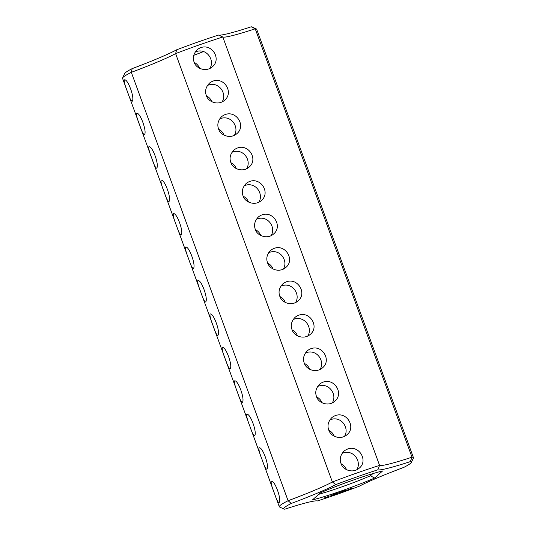 <?xml version="1.0" encoding="UTF-8"?>
<svg xmlns="http://www.w3.org/2000/svg" width="536" height="536" viewBox="0 0 536 536"><rect width="100%" height="100%" fill="white"/><g stroke="black" fill="none" stroke-linecap="round" stroke-linejoin="round"><path stroke-width="0.8" d="M279.316 506.741A71.415 5.105 159.9 0 1 288.087 500.718L131.313 72.327A71.415 5.105 159.9 0 0 122.597 77.941A71.415 5.105 159.9 0 0 122.55 78.343L279.316 506.741A71.415 5.105 159.9 0 0 279.618 507.023L284 509.039A67.985 4.864 159.9 0 0 284.777 509.2A60.561 4.328 159.9 0 1 317.379 500.946A67.985 4.864 159.9 0 0 359.301 486.219A60.561 4.328 159.9 0 1 403.849 467.372A67.985 4.864 159.9 0 0 411.36 462.427A67.985 4.864 159.9 0 0 410.342 461.617A60.561 4.328 159.9 0 1 377.739 469.864A67.985 4.864 159.9 0 0 335.817 484.591L332.374 481.978L175.607 53.587L176.699 49.781A60.561 4.328 159.9 0 1 132.151 68.628A67.985 4.864 159.9 0 0 124.64 73.573L122.597 77.941M271.223 481.268C270.894 483.217 271.933 487.177 274.352 493.133C276.335 499.204 277.903 502.386 279.055 502.674C281.983 499.827 274.586 479.593 271.223 481.268L271.357 481.194M258.982 447.821C258.654 449.771 259.692 453.724 262.111 459.68C264.101 465.757 265.668 468.94 266.814 469.228C269.742 466.38 262.339 446.14 258.982 447.821L259.116 447.741M246.741 414.375C246.413 416.325 247.458 420.278 249.87 426.234C251.86 432.311 253.428 435.493 254.58 435.781C257.501 432.927 250.098 412.693 246.741 414.375L246.875 414.295M234.507 380.928C234.172 382.878 235.217 386.831 237.636 392.788C239.619 398.864 241.187 402.047 242.339 402.335C245.267 399.481 237.857 379.247 234.507 380.928L234.641 380.848M222.266 347.482C221.931 349.432 222.976 353.385 225.395 359.341C227.378 365.418 228.946 368.601 230.098 368.889C233.026 366.034 225.623 345.8 222.266 347.482L222.4 347.402M210.025 314.036C209.69 315.985 210.735 319.938 213.154 325.895C215.137 331.972 216.705 335.154 217.857 335.442C220.785 332.588 213.382 312.354 210.025 314.036L210.159 313.955M161.061 180.243C160.733 182.193 161.772 186.146 164.19 192.102C166.18 198.179 167.748 201.362 168.9 201.65C171.822 198.802 164.418 178.562 161.061 180.243L161.195 180.163M148.827 146.797C148.492 148.747 149.537 152.7 151.949 158.656C153.939 164.733 155.507 167.915 156.659 168.204C159.587 165.349 152.177 145.115 148.827 146.797L148.961 146.717M136.586 113.351C136.251 115.3 137.296 119.253 139.715 125.21C141.698 131.286 143.266 134.462 144.419 134.757C147.346 131.903 139.943 111.669 136.586 113.351L136.72 113.27M124.345 79.904C124.01 81.854 125.056 85.807 127.474 91.763C129.457 97.833 131.025 101.016 132.178 101.311C135.106 98.456 127.702 78.223 124.345 79.904L124.479 79.824M197.784 280.589C197.449 282.539 198.494 286.492 200.913 292.448C202.896 298.525 204.464 301.701 205.616 301.996C208.544 299.142 201.141 278.908 197.784 280.589L197.918 280.509M185.543 247.136C185.215 249.093 186.253 253.046 188.672 259.002C190.655 265.072 192.223 268.255 193.375 268.543C196.303 265.695 188.9 245.455 185.543 247.136L185.677 247.063M173.302 213.69C172.974 215.64 174.012 219.593 176.431 225.555C178.421 231.626 179.989 234.808 181.135 235.096C184.062 232.249 176.659 212.008 173.302 213.69L173.436 213.616M132.151 68.628L131.313 72.327A57.131 4.087 159.9 0 0 175.607 53.587A71.415 5.105 159.9 0 1 222.809 37.004L379.582 465.395A71.415 5.105 159.9 0 0 332.374 481.978A57.131 4.087 159.9 0 1 288.087 500.718L291.269 503.445A67.985 4.864 159.9 0 0 284 509.039M291.269 503.445A60.561 4.328 159.9 0 0 335.817 484.591M340.963 463.419C342.986 470.139 352.923 473.73 359.267 468.142C369.538 459.915 356.822 441.329 344.105 451.044C340.44 454.89 339.389 459.017 340.963 463.419M328.722 429.973C330.745 436.693 340.682 440.284 347.027 434.696C357.298 426.468 344.581 407.883 331.864 417.598C328.2 421.443 327.154 425.564 328.722 429.973M316.488 396.526C318.089 402.824 328.334 407.025 334.792 401.25C345.177 392.694 332.045 374.503 319.624 384.151C315.945 388.024 314.9 392.151 316.488 396.526M304.247 363.08C306.264 369.8 316.207 373.391 322.551 367.803C332.816 359.576 320.106 340.983 307.383 350.705C303.718 354.544 302.673 358.671 304.247 363.08M292.006 329.633C294.023 336.353 303.966 339.945 310.31 334.35C320.582 326.123 307.865 307.537 295.142 317.258C291.477 321.098 290.432 325.225 292.006 329.633M279.765 296.187C281.782 302.9 291.725 306.498 298.07 300.904C308.341 292.676 295.624 274.09 282.908 283.812C279.236 287.651 278.191 291.778 279.765 296.187M267.524 262.74C269.548 269.454 279.484 273.045 285.829 267.457C296.1 259.23 283.383 240.644 270.667 250.359C266.995 254.205 265.95 258.332 267.524 262.74M230.808 162.395C232.41 168.693 242.654 172.894 249.113 167.118C259.498 158.562 246.366 140.372 233.944 150.02C230.266 153.892 229.22 158.019 230.808 162.395M255.283 229.287C256.891 235.585 267.136 239.793 273.588 234.011C283.98 225.455 270.848 207.271 258.426 216.913C254.747 220.785 253.702 224.912 255.283 229.287M243.043 195.841C244.65 202.139 254.895 206.34 261.347 200.565C271.739 192.009 258.607 173.825 246.185 183.466C242.507 187.339 241.461 191.466 243.043 195.841M218.567 128.948C220.169 135.239 230.413 139.447 236.872 133.672C247.257 125.116 234.132 106.925 221.703 116.573C218.025 120.446 216.98 124.573 218.567 128.948M206.327 95.502C207.928 101.793 218.172 106.001 224.631 100.219C235.016 91.663 221.891 73.479 209.462 83.127C205.784 86.999 204.739 91.127 206.327 95.502M194.086 62.055C195.694 68.347 205.938 72.554 212.39 66.772C222.782 58.216 209.65 40.032 197.221 49.681C193.55 53.553 192.498 57.674 194.086 62.055M411.36 462.427L413.403 458.059A71.415 5.105 159.9 0 0 413.45 457.657L256.684 29.259A71.415 5.105 159.9 0 0 256.382 28.978L252 26.961A67.985 4.864 159.9 0 0 251.223 26.8A60.561 4.328 159.9 0 1 218.621 35.054A67.985 4.864 159.9 0 0 176.699 49.781M382.57 470.977A43.423 3.102 159.9 0 0 320.515 492.772L312.548 499.84A43.423 3.102 159.9 0 0 374.604 478.045L382.57 470.977M350.892 488.926L352.969 487.995L351.656 488.249L347.676 489.891L350.859 488.825M343.844 490.319L344.065 490.855M346.31 490.42L344.266 491.123L346.283 490.353M342.625 491.412L343.63 490.969L342.625 491.412M341.305 491.894L342.524 491.358L341.305 491.894M340.534 492.108L341.117 491.894L340.534 492.108M339.322 492.577L340.327 492.128L339.322 492.577M343.71 491.338L341.593 492.102L343.71 491.338M340.976 492.329L339.221 492.932L340.95 492.262M338.062 493.033L339.214 492.618L338.062 493.033M336.863 493.455L338.089 492.912L336.863 493.455M336.092 493.669L336.675 493.455L336.092 493.669M337.58 493.375L336.012 494.058L337.566 493.341M333.774 494.527L334.665 494.172L333.774 494.527M332.735 494.808L333.479 494.534L332.735 494.808M333.553 494.936L335.75 493.937L333.546 494.916M332.722 495.231L333.305 494.795L332.695 495.163M331.623 495.244L332.407 494.916L331.603 495.204M331.657 495.21L331.456 494.681M327.59 496.798L328.863 496.356L327.59 496.798M330.089 496.148L332.286 495.15L330.082 496.128M326.913 497.16L325.861 497.502L326.893 497.093M325.493 497.663L324.709 497.777M256.382 28.978A71.415 5.105 159.9 0 0 255.223 28.797A57.131 4.087 159.9 0 1 222.822 37.011A57.131 4.087 159.9 0 0 222.822 37.011L218.621 35.054M251.223 26.8L255.223 28.797L411.996 457.188A57.131 4.087 159.9 0 1 379.582 465.395L377.739 469.864M356.695 469.838C362.175 461.69 353.271 448.485 342.115 453.362M344.454 436.391C349.934 428.244 341.03 415.032 329.875 419.916M332.213 402.945C337.693 394.798 328.789 381.585 317.634 386.469M319.972 369.498C325.453 361.351 316.548 348.139 305.393 353.023M307.731 336.052C313.212 327.905 304.307 314.692 293.152 319.577M295.49 302.606C300.977 294.458 292.073 281.246 280.911 286.13M283.256 269.159C288.737 261.005 279.832 247.8 268.67 252.684M246.533 168.813C252.014 160.666 243.11 147.454 231.954 152.338M271.015 235.713C276.496 227.559 267.591 214.353 256.436 219.231M258.774 202.26C264.255 194.112 255.35 180.907 244.195 185.784M234.292 135.367C239.773 127.22 230.869 114.007 219.713 118.891M222.051 101.92C227.532 93.773 218.628 80.561 207.472 85.445M209.81 68.474C215.291 60.327 206.394 47.114 195.231 51.999M193.771 55.315A39.992 2.861 159.9 0 0 203.593 51.543M413.45 457.657A71.415 5.105 159.9 0 0 411.996 457.188L410.342 461.617M318.793 494.299A39.992 2.861 159.9 0 0 370.43 475.787L374.604 478.045M369.954 474.494L370.43 475.787L372.895 473.603M346.45 469.616C345.445 467.064 343.656 465.107 341.084 463.734M334.209 436.17C333.204 433.617 331.416 431.661 328.843 430.287M321.975 402.724C320.964 400.171 319.175 398.215 316.609 396.841M309.734 369.277C308.723 366.725 306.934 364.761 304.368 363.395M285.252 302.378C284.248 299.832 282.452 297.869 279.886 296.502M273.012 268.931C272.007 266.385 270.218 264.422 267.645 263.055M297.493 335.824C296.482 333.278 294.693 331.315 292.127 329.948M260.771 235.485C259.766 232.932 257.977 230.976 255.404 229.602M248.53 202.039C247.525 199.486 245.736 197.529 243.163 196.156M236.296 168.592C235.284 166.039 233.495 164.083 230.929 162.71M224.055 135.146C223.043 132.593 221.254 130.63 218.688 129.263M211.814 101.699C210.802 99.147 209.013 97.184 206.447 95.817M199.573 68.246C198.561 65.7 196.772 63.737 194.206 62.37M349.043 489.375L351.643 488.464L349.003 489.268M342.598 490.808L342.799 491.345L343.355 491.117L342.792 491.311M339.496 492.497L340.045 492.269L339.496 492.504L339.295 491.968M335.208 493.951L335.677 493.797L335.201 493.931M335.677 493.797L335.482 493.261M334.873 493.522L335.047 494.004M334.042 494.36L334.511 494.205L334.035 494.339M334.511 494.205L334.317 493.669M333.707 493.931L333.921 494.467M327.737 496.845L328.514 496.49L327.704 496.751M324.823 497.83L325.446 497.609M331.389 494.755L331.583 495.264M344.407 490.172L344.601 490.708"/></g></svg>
